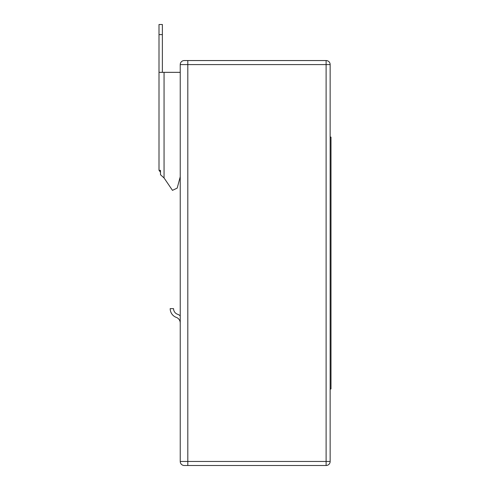 <?xml version="1.0" encoding="UTF-8"?>
<svg xmlns="http://www.w3.org/2000/svg" width="490" height="490" viewBox="0 0 490 490"><rect width="100%" height="100%" fill="white"/><g stroke="black" fill="none" stroke-linecap="round" stroke-linejoin="round"><path stroke-width="0.73" d="M330.15 64.588A4.043 4.043 0 0 0 326.107 60.546L184.277 60.546L187.811 60.546L187.811 64.588L330.15 64.588L330.15 461.458L326.107 461.458L326.107 465.5A4.043 4.043 0 0 0 330.15 461.458M326.107 60.546L326.107 461.458L187.811 461.458L187.811 64.588L180.234 64.588A4.043 4.043 0 0 1 184.277 60.546A4.043 4.043 0 0 0 180.234 64.588L180.234 461.458A4.043 4.043 0 0 0 184.277 465.5L326.107 465.5L187.811 465.5L187.811 461.458L180.234 461.458A4.043 4.043 0 0 0 184.277 465.5M235.819 465.5L326.107 465.5M162.374 72.342L162.374 24.5L159.005 24.5L159.005 72.342L180.234 72.342M159.005 72.342L159.005 170.342L160.487 170.342L160.487 174.722L164.058 177.956L172.48 190.353L177.196 188.105L180.234 176.786M159.293 170.342A5.053 5.053 0 0 0 160.487 172.235M159.005 34.606L162.374 34.606M180.234 322.99A5.954 5.954 0 0 0 176.32 317.398A9.322 9.322 0 0 1 170.189 308.639L173.558 308.639A5.954 5.954 0 0 0 177.472 314.231A9.322 9.322 0 0 1 180.234 315.817M330.15 388.974L330.995 388.974L330.995 137.078L330.15 137.078M164.058 177.956L164.058 72.342"/></g></svg>
